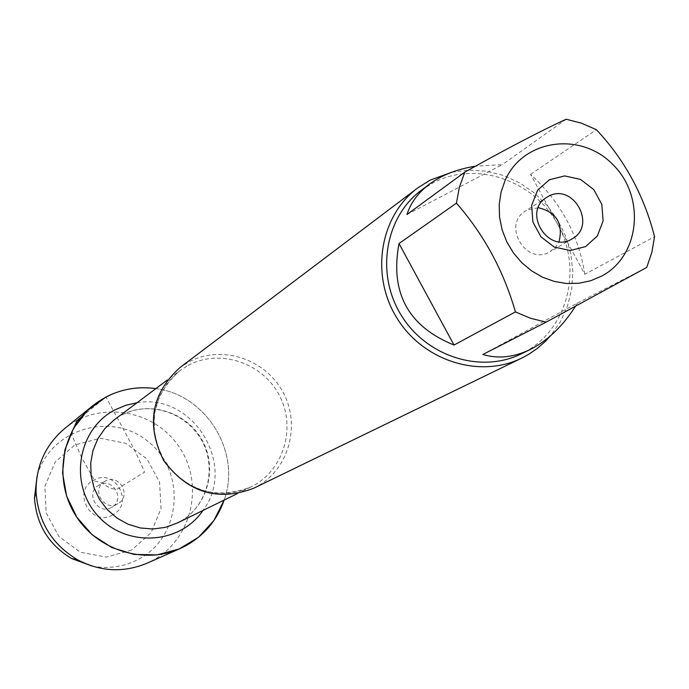 <?xml version="1.0" encoding="UTF-8"?>
<svg xmlns="http://www.w3.org/2000/svg" width="689" height="689" viewBox="0 0 689 689"><rect width="100%" height="100%" fill="white"/><g stroke="black" fill="none" stroke-linecap="round" stroke-linejoin="round"><path stroke-width="0.52" stroke-dasharray="3.44 2.58" d="M253.707 488.243L256.48 486.822C288.924 469.416 301.11 425.079 282.929 392.05C265.239 358.762 221.393 344.509 188.958 361.871L179.855 367.65M155.869 388.613C206.295 394.702 241.632 452.397 224.14 500.085C241.632 452.397 206.295 394.702 155.869 388.613M451.898 172.198L468.994 170.071L486.331 171.165L503.332 175.445L519.463 182.749L534.199 192.834L547.075 205.382L557.668 219.972L565.643 236.138L570.742 253.363L572.8 271.096L571.741 288.76L567.59 305.778L560.476 321.608L550.606 335.724M584.84 274.282C578.691 235.156 560.605 201.843 530.573 174.343L584.84 274.282L654.55 236.672M530.573 174.343L596.398 129.687M406.949 214.529L502.238 164.671L475.479 166.204M566.186 119.231L502.238 164.671M575.358 306.398L577.382 303.082L482.834 354.49M577.382 303.082L646.721 267.435M421.418 190.181L433.123 182.809C475.91 160.175 534.113 180.208 558.116 225.139C582.748 269.743 567.564 329.032 524.889 352.001L521.582 353.715M538.264 207.708L527.007 210.102L525.509 210.98C501.721 224.812 526.051 265.971 549.701 251.907L555.472 247.325L559.063 241.667M64.645 428.558C99.044 400.171 154.646 409.464 179.304 447.135C204.667 484.324 192.067 539.323 152.794 560.372L147.093 563.189M92.076 566.074C108.638 569.2 124.261 566.858 138.963 559.046C181.517 536.619 186.469 471.896 148.436 441.813C111.411 410.437 49.556 429.083 37.068 476.254M105.288 481.06L104.435 481.559C90.629 489.655 104.487 512.271 117.965 503.659C132.15 496.123 119.137 472.93 105.288 481.06M99.207 484.961L98.363 485.461C84.721 493.462 98.406 515.811 111.739 507.293C125.751 499.844 112.901 476.926 99.207 484.961M112.574 514.916C91.06 527.61 71.329 491.033 93.807 480.121C115.304 467.564 134.923 503.926 112.574 514.916M131.565 550.106L106.33 557.082L80.363 552.234L58.875 536.473L46.189 512.943L44.863 486.374L55.111 462.104L74.834 444.956L100.069 438.273L125.803 443.294L147.015 458.986L159.572 482.257L161.037 508.568L151.063 532.778L131.565 550.106M81.646 416.681L105.985 397.019C120.187 423.657 137.826 454.292 144.501 472.215L122.444 485.719C118 491.007 111.256 490.103 102.222 483.023L94.953 481.146L81.698 457.668L71.725 434.957L74.093 427.361M188.235 365.334C219.937 348.333 262.862 362.767 279.484 395.658C296.614 428.291 283.291 471.397 250.83 487.011C215.924 500.257 186.926 491.369 163.853 460.364C146.723 425.716 151.985 395.856 179.64 370.768L188.235 365.334M121.686 415.157L121.6 415.217C144.053 402.255 180.837 408.181 200.068 437.567C218.956 467.59 206.976 509.033 177.125 523.097C206.14 509.145 218.198 470.785 203.014 441.804C188.278 412.599 149.995 399.93 121.686 415.157M137.025 402.755C193.006 392.592 237.464 465.196 202.979 510.446M237.016 493.78L250.83 487.011L239.324 491.317L227.129 493.341L214.658 492.997L202.359 490.284L190.664 485.271L180.001 478.123L170.76 469.088L163.293 458.504L157.876 446.748L154.215 430.694L154.56 413.4L159.176 396.967L167.728 382.455L179.64 370.768L167.341 380.001M546.67 197.381L525.509 210.98M572.085 238.868L550.347 251.545M104.435 481.559L98.363 485.461M117.965 503.659L111.739 507.293"/><path stroke-width="1.03" d="M417.594 188.037L179.855 367.65C151.296 393.686 145.904 424.631 163.655 460.485C187.52 492.592 217.543 501.85 253.707 488.243L521.745 358.099C479.613 378.924 422.865 360.898 396.735 317.741C370.157 274.842 379.889 216.096 417.594 188.037L430.074 180.148L451.898 172.198M105.985 397.019C121.686 388.958 138.308 386.15 155.869 388.613C132.383 385.53 111.325 391.249 92.714 405.778C61.433 430.866 53.415 479.501 75.179 514.674C96.615 550.046 143.588 565.006 180.148 548.539L186.168 545.567C204.487 535.198 217.147 520.031 224.14 500.085L213.943 520.488L198.535 537.231L179.062 549.012L156.98 554.903L133.967 554.412L111.816 547.548L92.231 534.802L76.763 517.163L66.609 496.002L62.553 472.955L64.912 449.839L73.465 428.429L87.529 410.368L105.985 397.019M550.606 335.724L545.24 341.503L537.334 348.419L528.67 354.344L521.745 358.099M549.348 179.769L564.687 175.919L580.543 179.433L593.789 189.596L601.833 204.409L603.108 220.962L597.329 236L585.624 246.567L570.285 250.529L554.344 247.084L540.986 236.895L532.89 221.979L531.667 205.322L537.549 190.259L549.348 179.769M601.669 276.1C640.236 255.86 645.8 196.408 612.616 164.292C580.31 131.203 522.942 139.419 505.097 180.432L501.084 192.11L499.206 204.487L499.551 217.156L502.083 229.721L506.742 241.753L513.374 252.854L521.754 262.673L531.615 270.889L542.622 277.219L554.421 281.465L566.616 283.506L578.82 283.265L590.628 280.767L601.669 276.1M654.55 236.672C644.094 195.555 624.708 159.891 596.398 129.687L581.628 123.253L566.186 119.231C540.822 130.867 507.026 148.505 464.808 172.138L459.391 187.21L456.428 203.152C483.936 234.527 503.599 270.777 515.432 311.91L530.496 318.266L546.188 322.116L646.721 267.435L651.837 252.441L654.55 236.672M475.479 166.204C457.1 169.081 441.675 175.127 429.204 184.342C418.189 192.662 410.765 202.721 406.949 214.529L464.808 172.138M399.009 243.553C389.845 292.618 408.181 326.448 454.017 345.034L399.009 243.553L456.428 203.152M454.017 345.034L515.432 311.91M546.188 322.116L482.834 354.49C498.095 359.029 513.813 357.402 529.979 349.599L533.295 347.876C549.452 338.893 563.473 325.07 575.358 306.398M529.979 349.599L521.582 353.715C481.051 373.955 426.293 356.652 401.11 315.054C375.496 273.714 384.979 217.078 421.418 190.181L429.204 184.342M548.203 196.486L546.67 197.381C522.012 211.756 548.065 254.301 572.085 238.868C597.363 225.492 572.886 182.068 548.203 196.486M559.063 241.667C563.387 223.451 556.454 212.134 538.264 207.708M180.148 548.539L147.093 563.189C123.667 572.912 100.499 571.784 77.599 559.821C51.976 544.422 38.136 521.814 36.061 491.998C35.811 466.16 45.336 445.016 64.645 428.558L92.714 405.778M37.068 476.254L34.493 497.889C36.345 524.553 48.721 544.775 71.639 558.546L92.076 566.074M74.093 427.361L77.039 420.643L81.646 416.681M167.341 380.001L114.004 420.032L104.892 428.541L97.769 438.85L92.981 450.494L90.724 462.956L91.112 475.686L94.143 488.105L99.672 499.671L107.458 509.851L117.147 518.197L128.309 524.329L140.435 527.981L152.984 529.006L165.403 527.343L177.125 523.097L237.016 493.78M202.979 510.446C179.7 545.025 125.105 547.721 97.209 515.053C68.538 483.075 78.046 428.661 115.158 409.757L125.777 405.296L137.025 402.755M71.639 558.546L77.599 559.821M34.493 497.889L36.061 491.998"/></g></svg>
